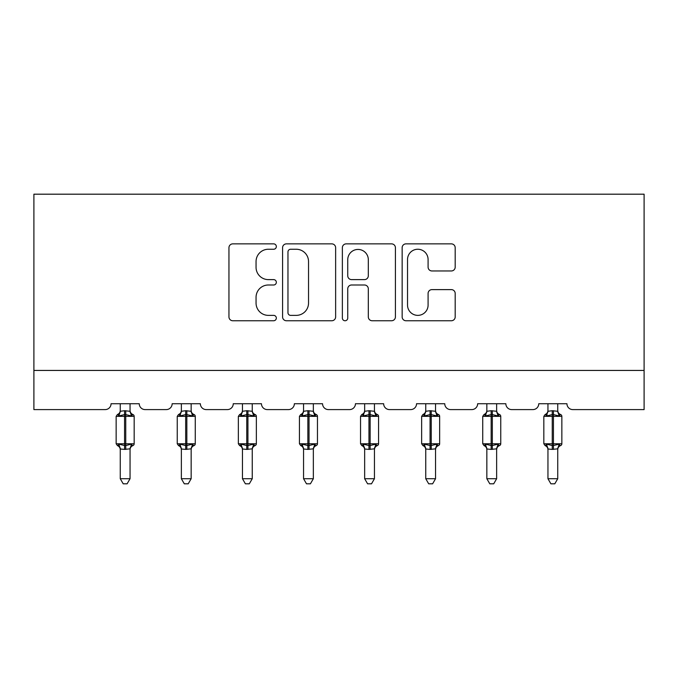 <?xml version="1.0" encoding="UTF-8"?>
<svg xmlns="http://www.w3.org/2000/svg" width="678" height="678" viewBox="0 0 678 678"><rect width="100%" height="100%" fill="white"/><g stroke="black" fill="none" stroke-linecap="round" stroke-linejoin="round"><path stroke-width="1.02" d="M276.336 246.555A2.695 2.695 0 0 0 273.649 243.868L232.8 243.868A3.848 3.848 0 0 0 228.952 247.707L228.952 316.906A3.848 3.848 0 0 0 232.8 320.753L273.649 320.753A2.695 2.695 0 0 0 276.336 318.058A2.695 2.695 0 0 0 273.649 315.372L268.361 315.372A12.306 12.306 0 0 1 256.055 303.066L256.055 297.303A12.306 12.306 0 0 1 268.361 284.997L273.649 284.997A2.695 2.695 0 0 0 276.336 282.311A2.695 2.695 0 0 0 273.649 279.616L268.361 279.616A12.306 12.306 0 0 1 256.055 267.318L256.055 261.547A12.306 12.306 0 0 1 268.361 249.25L273.649 249.25A2.695 2.695 0 0 0 276.336 246.555M451.353 270.963A3.848 3.848 0 0 0 455.192 267.124L455.192 247.707A3.848 3.848 0 0 0 451.353 243.868L405.986 243.868A3.848 3.848 0 0 0 402.147 247.707L402.147 316.906A3.848 3.848 0 0 0 405.986 320.753L451.353 320.753A3.848 3.848 0 0 0 455.192 316.906L455.192 293.455A3.848 3.848 0 0 0 451.353 289.616L431.937 289.616A3.848 3.848 0 0 0 428.089 293.455L428.089 305.083A10.28 10.28 0 0 1 417.809 315.372A10.28 10.28 0 0 1 407.529 305.083L407.529 259.53A10.28 10.28 0 0 1 417.809 249.25A10.28 10.28 0 0 1 428.089 259.53L428.089 267.124A3.848 3.848 0 0 0 431.937 270.963L451.353 270.963M644.1 370.434L644.1 194.188L33.9 194.188L33.9 409.597L105.183 409.597A5.873 5.873 0 0 0 111.056 403.724L139.253 403.724A5.873 5.873 0 0 0 145.134 409.597L166.279 409.597A5.873 5.873 0 0 0 172.153 403.724L200.357 403.724A5.873 5.873 0 0 0 206.231 409.597L227.376 409.597A5.873 5.873 0 0 0 233.249 403.724L261.454 403.724A5.873 5.873 0 0 0 267.327 409.597L288.481 409.597A5.873 5.873 0 0 0 294.354 403.724L322.55 403.724A5.873 5.873 0 0 0 328.423 409.597L349.577 409.597A5.873 5.873 0 0 0 355.45 403.724L383.646 403.724A5.873 5.873 0 0 0 389.519 409.597L410.673 409.597A5.873 5.873 0 0 0 416.546 403.724L444.751 403.724A5.873 5.873 0 0 0 450.624 409.597L471.769 409.597A5.873 5.873 0 0 0 477.643 403.724L505.847 403.724A5.873 5.873 0 0 0 511.72 409.597L532.866 409.597A5.873 5.873 0 0 0 538.747 403.724L566.944 403.724A5.873 5.873 0 0 0 572.817 409.597L644.1 409.597L644.1 370.434L33.9 370.434M335.635 247.707A3.848 3.848 0 0 0 331.788 243.868L286.43 243.868A3.848 3.848 0 0 0 282.582 247.707L282.582 316.906A3.848 3.848 0 0 0 286.43 320.753L331.788 320.753A3.848 3.848 0 0 0 335.635 316.906L335.635 247.707M346.212 243.868L391.57 243.868A3.848 3.848 0 0 1 395.418 247.707L395.418 316.906A3.848 3.848 0 0 1 391.57 320.753L372.154 320.753A3.848 3.848 0 0 1 368.315 316.906L368.315 288.845A3.848 3.848 0 0 0 364.467 284.997L351.594 284.997A3.848 3.848 0 0 0 347.746 288.845L347.746 318.058A2.695 2.695 0 0 1 345.051 320.753A2.695 2.695 0 0 1 342.365 318.058L342.365 247.707A3.848 3.848 0 0 1 346.212 243.868M290.659 249.25A2.695 2.695 0 0 0 287.964 251.936L287.964 312.677A2.695 2.695 0 0 0 290.659 315.372L296.235 315.372A12.306 12.306 0 0 0 308.532 303.066L308.532 261.547A12.306 12.306 0 0 0 296.235 249.25L290.659 249.25M368.315 259.725A10.28 10.28 0 0 0 358.026 249.436A10.28 10.28 0 0 0 347.746 259.725L347.746 275.776A3.848 3.848 0 0 0 351.594 279.616L364.467 279.616A3.848 3.848 0 0 0 368.315 275.776L368.315 259.725M120.26 478.727L130.049 478.727L127.108 483.812L123.201 483.812L120.26 478.727L120.26 448.997A4.305 4.11 180 0 0 117.997 445.412L118.836 444.149L124.566 445.531L124.566 443.768L125.744 443.768L125.744 414.589L131.473 415.97L132.88 414.512A1.958 1.958 0 0 1 134.168 416.351L116.15 416.351L116.15 443.768L124.566 443.768L124.566 414.589L118.836 415.97L117.997 414.707A4.305 4.11 0 0 0 120.26 411.097L120.26 411.097M130.049 478.727L130.057 448.828L124.566 449.404L124.566 445.531L125.744 445.531L125.744 443.768L134.168 443.768A1.958 1.958 0 0 1 132.88 445.607L132.312 445.412L132.88 445.607C131.1 446.37 130.159 447.717 130.049 449.65M124.566 449.404L120.26 448.997M120.26 403.724L120.26 411.292L124.566 410.715L130.057 411.292L130.049 403.724M119.413 414.3L120.26 411.122M125.744 449.404L125.744 445.531L131.473 444.149L132.312 445.412A4.305 4.11 180 0 0 130.049 449.022M131.473 415.97L130.057 411.292M120.26 411.292L118.836 415.97M130.057 448.828L131.473 444.149M120.26 448.828L118.836 444.149M181.357 478.727L191.154 478.727L188.213 483.812L184.297 483.812L181.357 478.727L181.357 448.997A4.305 4.11 180 0 0 179.094 445.412L179.941 444.149L185.67 445.531L185.67 443.768L186.84 443.768L186.84 414.589L192.569 415.97L193.976 414.512A1.958 1.958 0 0 1 195.264 416.351L177.246 416.351L177.246 443.768L185.67 443.768L185.67 414.589L179.941 415.97L179.094 414.707A4.305 4.11 0 0 0 181.357 411.097L181.357 411.097M191.154 478.727L191.154 448.828L185.67 449.404L185.67 445.531L186.84 445.531L186.84 443.768L195.264 443.768A1.958 1.958 0 0 1 193.976 445.607L193.416 445.412L193.976 445.607C192.196 446.37 191.255 447.717 191.154 449.65M185.67 449.404L181.357 448.997M181.357 403.724L181.357 411.292L185.67 410.715L191.154 411.292L191.154 403.724M186.84 449.404L186.84 445.531L192.569 444.149L193.416 445.412A4.305 4.11 180 0 0 191.154 449.022M179.941 415.97L180.518 414.3M192.569 415.97L191.154 411.292M191.154 448.828L192.569 444.149M181.357 448.828L179.941 444.149M242.453 478.727L252.25 478.727L249.309 483.812L245.394 483.812L242.453 478.727L242.453 448.997A4.305 4.11 180 0 0 240.198 445.412L241.037 444.149L246.767 445.531L246.767 443.768L247.936 443.768L247.936 414.589L253.665 415.97L255.072 414.512A1.958 1.958 0 0 1 256.36 416.351L238.342 416.351L238.342 443.768L246.767 443.768L246.767 414.589L241.037 415.97L240.198 414.707A4.305 4.11 0 0 0 242.453 411.097L242.453 411.097M252.25 478.727L252.25 448.828L246.767 449.404L246.767 445.531L247.936 445.531L247.936 443.768L256.36 443.768A1.958 1.958 0 0 1 255.072 445.607L254.513 445.412L255.072 445.607C253.292 446.37 252.352 447.717 252.25 449.65M246.767 449.404L242.453 448.997M242.453 403.724L242.453 411.292L246.767 410.715L252.25 411.292L252.25 403.724M247.936 449.404L247.936 445.531L253.665 444.149L254.513 445.412A4.305 4.11 180 0 0 252.25 449.022M241.037 415.97L241.614 414.3M253.665 415.97L252.25 411.292M252.25 448.828L253.665 444.149M242.453 448.828L241.037 444.149M303.558 478.727L313.346 478.727L310.405 483.812L306.498 483.812L303.558 478.727L303.558 448.997A4.305 4.11 180 0 0 301.295 445.412L302.134 444.149L307.863 445.531L307.863 443.768L309.041 443.768L309.041 414.589L314.77 415.97L316.177 414.512A1.958 1.958 0 0 1 317.457 416.351L299.439 416.351L299.439 443.768L307.863 443.768L307.863 414.589L302.134 415.97L301.295 414.707A4.305 4.11 0 0 0 303.558 411.097L303.558 411.097M313.346 478.727L313.346 448.828L307.863 449.404L307.863 445.531L309.041 445.531L309.041 443.768L317.457 443.768A1.958 1.958 0 0 1 316.177 445.607L315.609 445.412L316.177 445.607C314.397 446.37 313.448 447.717 313.346 449.65M307.863 449.404L303.558 448.997M303.558 403.724L303.549 411.292L307.863 410.715L313.346 411.292L313.346 403.724M309.041 449.404L309.041 445.531L314.77 444.149L315.609 445.412A4.305 4.11 180 0 0 313.346 449.022M302.134 415.97L302.71 414.3M314.77 415.97L313.346 411.292M313.346 448.828L314.77 444.149M303.549 448.828L302.134 444.149M364.654 478.727L374.442 478.727L371.502 483.812L367.595 483.812L364.654 478.727L364.654 448.997A4.305 4.11 180 0 0 362.391 445.412L363.23 444.149L368.959 445.531L368.959 443.768L370.137 443.768L370.137 414.589L375.866 415.97L377.273 414.512A1.958 1.958 0 0 1 378.561 416.351L360.543 416.351L360.543 443.768L368.959 443.768L368.959 414.589L363.23 415.97L362.391 414.707A4.305 4.11 0 0 0 364.654 411.097L364.654 411.097M374.442 478.727L374.451 448.828L368.959 449.404L368.959 445.531L370.137 445.531L370.137 443.768L378.561 443.768A1.958 1.958 0 0 1 377.273 445.607L376.705 445.412L377.273 445.607C375.493 446.37 374.553 447.717 374.442 449.65M368.959 449.404L364.654 448.997M364.654 403.724L364.654 411.292L368.959 410.715L374.451 411.292L374.442 403.724M370.137 449.404L370.137 445.531L375.866 444.149L376.705 445.412A4.305 4.11 180 0 0 374.442 449.022M363.23 415.97L363.806 414.3M375.866 415.97L374.451 411.292M374.451 448.828L375.866 444.149M364.654 448.828L363.23 444.149M425.75 478.727L435.547 478.727L432.606 483.812L428.691 483.812L425.75 478.727L425.75 448.997A4.305 4.11 180 0 0 423.487 445.412L424.335 444.149L430.064 445.531L430.064 443.768L431.233 443.768L431.233 414.589L436.963 415.97L438.369 414.512A1.958 1.958 0 0 1 439.658 416.351L421.64 416.351L421.64 443.768L430.064 443.768L430.064 414.589L424.335 415.97L423.487 414.707A4.305 4.11 0 0 0 425.75 411.097L425.75 411.097M435.547 478.727L435.547 448.828L430.064 449.404L430.064 445.531L431.233 445.531L431.233 443.768L439.658 443.768A1.958 1.958 0 0 1 438.369 445.607L437.802 445.412L438.369 445.607C436.59 446.37 435.649 447.717 435.547 449.65M430.064 449.404L425.75 448.997M425.75 403.724L425.75 411.292L430.064 410.715L435.547 411.292L435.547 403.724M431.233 449.404L431.233 445.531L436.963 444.149L437.802 445.412A4.305 4.11 180 0 0 435.547 449.022M424.335 415.97L424.903 414.3M436.963 415.97L435.547 411.292M435.547 448.828L436.963 444.149M425.75 448.828L424.335 444.149M486.846 478.727L496.643 478.727L493.703 483.812L489.787 483.812L486.846 478.727L486.846 448.997A4.305 4.11 180 0 0 484.584 445.412L485.431 444.149L491.16 445.531L491.16 443.768L492.33 443.768L492.33 414.589L498.059 415.97L499.466 414.512A1.958 1.958 0 0 1 500.754 416.351L482.736 416.351L482.736 443.768L491.16 443.768L491.16 414.589L485.431 415.97L484.584 414.707A4.305 4.11 0 0 0 486.846 411.097L486.846 411.097M496.643 478.727L496.643 448.828L491.16 449.404L491.16 445.531L492.33 445.531L492.33 443.768L500.754 443.768A1.958 1.958 0 0 1 499.466 445.607L498.906 445.412L499.466 445.607C497.686 446.37 496.745 447.717 496.643 449.65M491.16 449.404L486.846 448.997M486.846 403.724L486.846 411.292L491.16 410.715L496.643 411.292L496.643 403.724M492.33 449.404L492.33 445.531L498.059 444.149L498.906 445.412A4.305 4.11 180 0 0 496.643 449.022M485.431 415.97L486.007 414.3M498.059 415.97L496.643 411.292M496.643 448.828L498.059 444.149M486.846 448.828L485.431 444.149M547.951 478.727L557.74 478.727L554.799 483.812L550.892 483.812L547.951 478.727L547.951 448.997A4.305 4.11 180 0 0 545.688 445.412L546.527 444.149L552.256 445.531L552.256 443.768L553.434 443.768L553.434 414.589L559.164 415.97L560.57 414.512A1.958 1.958 0 0 1 561.85 416.351L543.832 416.351L543.832 443.768L552.256 443.768L552.256 414.589L546.527 415.97L545.688 414.707A4.305 4.11 0 0 0 547.951 411.097L547.951 411.097M557.74 478.727L557.74 448.828L552.256 449.404L552.256 445.531L553.434 445.531L553.434 443.768L561.85 443.768A1.958 1.958 0 0 1 560.57 445.607L560.003 445.412L560.57 445.607C558.791 446.37 557.841 447.717 557.74 449.65M552.256 449.404L547.951 448.997M547.951 403.724L547.943 411.292L552.256 410.715L557.74 411.292L557.74 403.724M553.434 449.404L553.434 445.531L559.164 444.149L560.003 445.412A4.305 4.11 180 0 0 557.74 449.022M546.527 415.97L547.104 414.3M559.164 415.97L557.74 411.292M557.74 448.828L559.164 444.149M547.943 448.828L546.527 444.149M125.744 410.715L125.744 414.589L124.566 414.589L124.566 410.715M132.312 414.707A4.305 4.11 -0 0 1 130.049 411.097M186.84 410.715L186.84 414.589L185.67 414.589L185.67 410.715M193.416 414.707A4.305 4.11 -0 0 1 191.154 411.097M247.936 410.715L247.936 414.589L246.767 414.589L246.767 410.715M254.513 414.707A4.305 4.11 -0 0 1 252.25 411.097M309.041 410.715L309.041 414.589L307.863 414.589L307.863 410.715M315.609 414.707A4.305 4.11 -0 0 1 313.346 411.097M370.137 410.715L370.137 414.589L368.959 414.589L368.959 410.715M376.705 414.707A4.305 4.11 -0 0 1 374.442 411.097M431.233 410.715L431.233 414.589L430.064 414.589L430.064 410.715M437.802 414.707A4.305 4.11 -0 0 1 435.547 411.097M492.33 410.715L492.33 414.589L491.16 414.589L491.16 410.715M498.906 414.707A4.305 4.11 -0 0 1 496.643 411.097M553.434 410.715L553.434 414.589L552.256 414.589L552.256 410.715M560.003 414.707A4.305 4.11 -0 0 1 557.74 411.097M134.168 443.768L134.168 416.351M120.26 449.65C120.159 447.717 119.209 446.37 117.43 445.607L116.15 443.768M120.26 410.47C120.159 412.402 119.209 413.75 117.43 414.512L116.15 416.351M132.88 414.512C131.1 413.75 130.159 412.402 130.049 410.47M195.264 443.768L195.264 416.351M181.357 449.65C181.255 447.717 180.314 446.37 178.534 445.607L177.246 443.768M181.357 410.47C181.255 412.402 180.314 413.75 178.534 414.512L177.246 416.351M193.976 414.512C192.196 413.75 191.255 412.402 191.154 410.47M256.36 443.768L256.36 416.351M242.453 449.65C242.351 447.717 241.41 446.37 239.631 445.607L238.342 443.768M242.453 410.47C242.351 412.402 241.41 413.75 239.631 414.512L238.342 416.351M255.072 414.512C253.292 413.75 252.352 412.402 252.25 410.47M317.457 443.768L317.457 416.351M303.558 449.65C303.447 447.717 302.507 446.37 300.727 445.607L299.439 443.768M303.558 410.47C303.447 412.402 302.507 413.75 300.727 414.512L299.439 416.351M316.177 414.512C314.397 413.75 313.448 412.402 313.346 410.47M378.561 443.768L378.561 416.351M364.654 449.65C364.552 447.717 363.603 446.37 361.823 445.607L360.543 443.768M364.654 410.47C364.552 412.402 363.603 413.75 361.823 414.512L360.543 416.351M377.273 414.512C375.493 413.75 374.553 412.402 374.442 410.47M439.658 443.768L439.658 416.351M425.75 449.65C425.648 447.717 424.708 446.37 422.928 445.607L421.64 443.768M425.75 410.47C425.648 412.402 424.708 413.75 422.928 414.512L421.64 416.351M438.369 414.512C436.59 413.75 435.649 412.402 435.547 410.47M500.754 443.768L500.754 416.351M486.846 449.65C486.745 447.717 485.804 446.37 484.024 445.607L482.736 443.768M486.846 410.47C486.745 412.402 485.804 413.75 484.024 414.512L482.736 416.351M499.466 414.512C497.686 413.75 496.745 412.402 496.643 410.47M561.85 443.768L561.85 416.351M547.951 449.65C547.841 447.717 546.9 446.37 545.12 445.607L543.832 443.768M547.951 410.47C547.841 412.402 546.9 413.75 545.12 414.512L543.832 416.351M560.57 414.512C558.791 413.75 557.841 412.402 557.74 410.47"/></g></svg>
